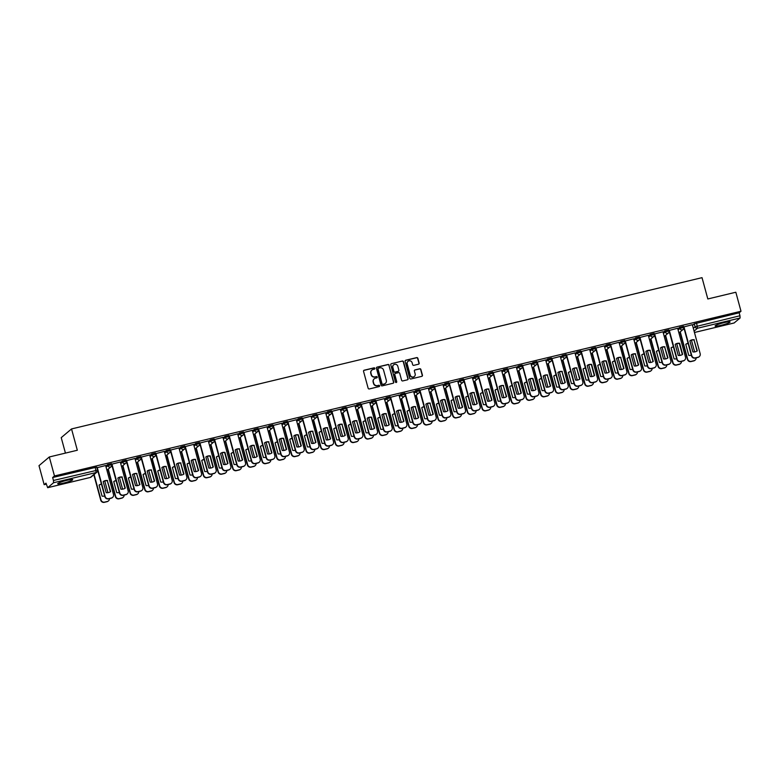 <?xml version="1.0" encoding="UTF-8"?>
<svg xmlns="http://www.w3.org/2000/svg" width="780" height="780" viewBox="0 0 780 780"><rect width="100%" height="100%" fill="white"/><g stroke="black" fill="none" stroke-linecap="round" stroke-linejoin="round"><path stroke-width="1.17" d="M374.848 368.345A0.682 0.663 49.8 0 0 374.02 367.848L364.221 370.198A0.975 0.946 49.8 0 0 363.548 371.358L368.14 388.235A0.975 0.946 49.8 0 0 369.31 388.947L379.119 386.597A0.682 0.663 49.8 0 0 379.587 385.788A0.682 0.663 49.8 0 0 378.758 385.291L377.491 385.593A3.13 3.013 49.8 0 1 373.727 383.302L373.347 381.888A3.13 3.013 49.8 0 1 375.482 378.183L376.75 377.881A0.682 0.663 49.8 0 0 377.218 377.072A0.682 0.663 49.8 0 0 376.389 376.565L375.122 376.867A3.13 3.013 49.8 0 1 371.358 374.575L370.978 373.171A3.13 3.013 49.8 0 1 373.113 369.466L374.38 369.154A0.682 0.663 49.8 0 0 374.848 368.345M374.536 369.096A0.682 0.663 49.8 0 0 373.815 368.014L364.016 370.373A0.975 0.946 49.8 0 0 363.743 370.481M379.275 386.539A0.682 0.663 49.8 0 0 378.553 385.456L377.491 385.593M376.906 377.822A0.682 0.663 49.8 0 0 376.184 376.74L375.122 376.867M66.827 480.344A7.78 0.916 164.8 0 0 57.71 483.746A7.78 0.916 164.8 0 0 63.609 483.064A7.78 0.916 164.8 0 0 72.715 479.661A7.78 0.916 164.8 0 0 66.827 480.344M724.201 322.608A7.78 0.916 164.8 0 0 715.094 326.011A7.78 0.916 164.8 0 0 720.993 325.328A7.78 0.916 164.8 0 0 730.1 321.925A7.78 0.916 164.8 0 0 724.201 322.608M418.48 364.221A0.975 0.946 49.8 0 0 419.143 363.061L417.865 358.322A0.975 0.946 49.8 0 0 416.686 357.61L405.795 360.223A0.975 0.946 49.8 0 0 405.122 361.384L409.715 378.261A0.975 0.946 49.8 0 0 410.885 378.973L421.775 376.36A0.975 0.946 49.8 0 0 422.448 375.2L420.888 369.486A0.975 0.946 49.8 0 0 419.718 368.764L415.058 369.886A0.975 0.946 49.8 0 0 414.385 371.046L415.155 373.883A2.613 2.515 49.8 0 1 414.375 376.477A2.613 2.515 49.8 0 1 410.221 375.063L407.199 363.958A2.613 2.515 49.8 0 1 407.979 361.364A2.613 2.515 49.8 0 1 412.142 362.768L412.639 364.621A0.975 0.946 49.8 0 0 413.819 365.342L418.48 364.221M47.726 487.666L90.314 477.448L96.154 472.524L53.557 482.742L47.668 487.695L45.991 483.142L44.167 484.682L39 465.67L49.306 456.973L77.327 450.245L71.536 428.941L702.029 277.66L707.821 298.964L735.832 292.237L741 311.249L54.473 475.976L52.65 477.516L53.45 480.48L97.51 470.155A1.989 1.921 49.8 0 1 96.915 472.134A1.989 1.989 0 0 0 97.558 470.087L96.71 467.2M49.306 456.973L54.473 475.976M389.161 365.215A0.975 0.946 49.8 0 0 387.982 364.494L377.091 367.107A0.975 0.946 49.8 0 0 376.428 368.267L381.01 385.144A0.975 0.946 49.8 0 0 382.19 385.866L393.081 383.253A0.975 0.946 49.8 0 0 393.744 382.093L388.957 365.381A0.975 0.946 49.8 0 0 387.777 364.669L376.886 367.282A0.975 0.946 49.8 0 0 376.623 367.39M391.443 363.665L402.334 361.052A0.975 0.946 49.8 0 1 403.514 361.764L408.096 378.651A0.975 0.946 49.8 0 1 407.433 379.811L402.773 380.923A0.975 0.946 49.8 0 1 401.593 380.211L399.731 373.366A0.975 0.946 49.8 0 0 398.551 372.645L395.46 373.386A0.975 0.946 49.8 0 0 394.797 374.546L396.727 381.673A0.682 0.663 49.8 0 1 396.523 382.356A0.682 0.663 49.8 0 1 395.44 381.985L390.77 364.825A0.975 0.946 49.8 0 1 391.443 363.665L402.334 361.052M692.474 325.348L694.288 323.807L695.097 326.771L739.976 315.754L740.083 318.006L734.136 322.959M44.167 484.682L46.273 484.175M65.432 453.102L61.23 437.639L71.536 428.941M741 311.249L739.177 312.79L739.976 315.754M53.557 482.742L53.45 480.48M105.632 465.514L96.993 467.737M120.295 461.994L111.589 464.236L119.515 493.155A2.993 2.876 -130.2 0 0 123.123 495.339L125.843 494.686A2.993 2.876 -130.2 0 0 127.13 493.994M134.959 458.474L126.253 460.717L134.189 489.635A2.993 2.876 -130.2 0 0 137.787 491.829L140.507 491.166A2.993 2.876 -130.2 0 0 141.794 490.474M141.258 456.934L149.117 485.891A2.993 2.876 49.8 0 0 152.724 488.075L155.444 487.422A2.993 2.876 49.8 0 0 157.492 483.883L149.692 454.906L140.995 457.177M155.922 453.414L163.79 482.372A2.993 2.876 49.8 0 0 167.388 484.555L170.118 483.902A2.993 2.876 49.8 0 0 172.156 480.363L164.356 451.386L155.659 453.658M178.961 447.915L170.323 450.138M193.635 444.405L184.928 446.638L192.855 475.556A2.993 2.876 -130.2 0 0 196.453 477.75L199.183 477.097A2.993 2.876 -130.2 0 0 200.46 476.395M208.299 440.885L199.66 443.108M222.963 437.365L214.325 439.589M237.637 433.846L228.989 436.069M252.301 430.326L243.662 432.549M266.965 426.806L258.326 429.029M281.629 423.286L272.922 425.519L280.858 454.438A2.993 2.876 -130.2 0 0 284.456 456.631L287.186 455.978A2.993 2.876 -130.2 0 0 288.464 455.276M296.302 419.767L287.664 421.99M302.591 418.216L310.459 447.174A2.993 2.876 49.8 0 0 314.057 449.368L316.787 448.715A2.993 2.876 49.8 0 0 318.825 445.165L311.025 416.198L302.328 418.47M325.63 412.727L316.992 414.95M340.304 409.207L331.666 411.43M354.968 405.688L346.261 407.93L354.188 436.849A2.993 2.876 -130.2 0 0 357.786 439.033L360.516 438.38A2.993 2.876 -130.2 0 0 361.793 437.687M369.632 402.168L360.925 404.41L368.862 433.329A2.993 2.876 -130.2 0 0 372.46 435.513L375.18 434.86A2.993 2.876 -130.2 0 0 376.467 434.168M375.921 400.627L383.789 429.585A2.993 2.876 49.8 0 0 387.387 431.769L390.117 431.116A2.993 2.876 49.8 0 0 392.165 427.577L384.365 398.599L375.668 400.871M390.595 397.108L398.463 426.065A2.993 2.876 49.8 0 0 402.061 428.249L404.781 427.596A2.993 2.876 49.8 0 0 406.828 424.057L399.029 395.08L390.331 397.351M413.634 391.609L404.995 393.832M428.298 388.089L419.591 390.331L427.528 419.25A2.993 2.876 -130.2 0 0 431.125 421.444L433.856 420.781A2.993 2.876 -130.2 0 0 435.133 420.089M442.972 384.569L434.265 386.812L442.192 415.73A2.993 2.876 -130.2 0 0 445.79 417.924L448.519 417.261A2.993 2.876 -130.2 0 0 449.797 416.569M449.26 383.029L457.129 411.986A2.993 2.876 49.8 0 0 460.726 414.17L463.456 413.517A2.993 2.876 49.8 0 0 465.494 409.978L457.694 381.001L448.997 383.273M463.924 379.509L471.793 408.466A2.993 2.876 49.8 0 0 475.39 410.651L478.12 409.997A2.993 2.876 49.8 0 0 480.158 406.458L472.368 377.481L463.661 379.753M486.973 374.02L478.335 376.233M501.637 370.5L492.999 372.723M516.301 366.98L507.663 369.203M530.975 363.46L522.337 365.683M545.639 359.941L537.001 362.164M560.303 356.421L551.665 358.644M574.967 352.901L566.329 355.124M589.641 349.381L580.934 351.614L588.861 380.543A2.993 2.876 -130.2 0 0 592.459 382.726L595.189 382.073A2.993 2.876 -130.2 0 0 596.466 381.371M604.305 345.862L595.598 348.094M610.594 344.311L618.462 373.269A2.993 2.876 49.8 0 0 622.06 375.463L624.79 374.81A2.993 2.876 49.8 0 0 626.827 371.26L619.037 342.293L610.331 344.565M633.643 338.822L625.004 341.045M648.307 335.302L639.668 337.526M662.971 331.783L654.264 334.025L662.2 362.944A2.993 2.876 -130.2 0 0 665.798 365.128L668.518 364.474A2.993 2.876 -130.2 0 0 669.806 363.782M677.644 328.263L668.938 330.505L676.865 359.424A2.993 2.876 -130.2 0 0 680.462 361.608L683.192 360.955A2.993 2.876 -130.2 0 0 684.469 360.262M683.933 326.723L691.801 355.68A2.993 2.876 49.8 0 0 695.399 357.864L698.12 357.211A2.993 2.876 49.8 0 0 700.167 353.671L692.367 324.694L683.67 326.966M677.8 328.868L679.624 327.327L679.907 328.38L683.67 327.473A1.989 1.921 -130.2 0 1 682.315 329.843A1.989 1.921 -130.2 0 1 679.907 328.38L678.093 329.911M663.136 332.387L664.96 330.847L665.242 331.9L669.006 330.993A1.989 1.921 -130.2 0 1 667.641 333.362A1.989 1.921 -130.2 0 1 665.242 331.9L663.419 333.43M648.472 335.907L650.296 334.366L650.578 335.419L654.342 334.513A1.989 1.921 -130.2 0 1 652.977 336.872A1.989 1.921 -130.2 0 1 650.578 335.419L648.755 336.95M633.799 339.427L635.622 337.886L635.914 338.939L639.668 338.032A1.989 1.921 -130.2 0 1 638.313 340.392A1.989 1.921 -130.2 0 1 635.914 338.939L634.091 340.47M619.135 342.947L620.958 341.406L621.241 342.459L625.004 341.552A1.989 1.921 -130.2 0 1 623.639 343.912A1.989 1.921 -130.2 0 1 621.241 342.459L619.417 343.99M604.471 346.456L606.294 344.926L606.577 345.979L610.34 345.072A1.989 1.921 -130.2 0 1 608.975 347.431A1.989 1.921 -130.2 0 1 606.577 345.979L604.754 347.51M589.807 349.976L591.62 348.445L591.913 349.498L595.667 348.592A1.989 1.921 -130.2 0 1 594.311 350.951A1.989 1.921 -130.2 0 1 591.913 349.498L590.09 351.029M575.133 353.496L576.956 351.965L577.239 353.018L581.002 352.111A1.989 1.921 -130.2 0 1 579.637 354.471A1.989 1.921 -130.2 0 1 577.239 353.018L575.416 354.549M560.469 357.016L562.292 355.485L562.575 356.528L566.338 355.631A1.989 1.921 -130.2 0 1 564.974 357.991A1.989 1.921 -130.2 0 1 562.575 356.528L560.752 358.069M545.805 360.535L547.618 359.005L547.911 360.048L551.665 359.151A1.989 1.921 -130.2 0 1 550.309 361.51A1.989 1.921 -130.2 0 1 547.911 360.048L546.088 361.589M531.131 364.055L532.954 362.524L533.237 363.568L537.001 362.671A1.989 1.921 -130.2 0 1 535.645 365.03A1.989 1.921 -130.2 0 1 533.237 363.568L531.424 365.108M516.467 367.575L518.291 366.044L518.573 367.087L522.337 366.19A1.989 1.921 -130.2 0 1 520.972 368.55A1.989 1.921 -130.2 0 1 518.573 367.087L516.75 368.628M501.803 371.095L503.626 369.554L503.909 370.607L507.673 369.71A1.989 1.921 -130.2 0 1 506.308 372.07A1.989 1.921 -130.2 0 1 503.909 370.607L502.086 372.148M487.13 374.615L488.953 373.074L489.235 374.127L492.999 373.23A1.989 1.921 -130.2 0 1 491.644 375.59A1.989 1.921 -130.2 0 1 489.235 374.127L487.422 375.668M472.465 378.134L474.289 376.594L474.572 377.647L478.335 376.75A1.989 1.921 -130.2 0 1 476.97 379.109A1.989 1.921 -130.2 0 1 474.572 377.647L472.748 379.187M457.802 381.654L459.625 380.113L459.907 381.166L463.671 380.269A1.989 1.921 -130.2 0 1 462.306 382.629A1.989 1.921 -130.2 0 1 459.907 381.166L458.084 382.707M443.128 385.174L444.951 383.633L445.244 384.686L448.997 383.789A1.989 1.921 -130.2 0 1 447.642 386.149A1.989 1.921 -130.2 0 1 445.244 384.686L443.42 386.227M428.464 388.694L430.287 387.153L430.57 388.206L434.333 387.299A1.989 1.921 -130.2 0 1 432.968 389.668A1.989 1.921 -130.2 0 1 430.57 388.206L428.747 389.747M413.8 392.213L415.623 390.673L415.906 391.726L419.669 390.819A1.989 1.921 -130.2 0 1 418.304 393.188A1.989 1.921 -130.2 0 1 415.906 391.726L414.082 393.266M399.136 395.733L400.949 394.192L401.242 395.245L404.995 394.339A1.989 1.921 -130.2 0 1 403.64 396.708A1.989 1.921 -130.2 0 1 401.242 395.245L399.418 396.786M384.462 399.253L386.285 397.712L386.568 398.765L390.331 397.858A1.989 1.921 -130.2 0 1 388.966 400.228A1.989 1.921 -130.2 0 1 386.568 398.765L384.755 400.306M369.798 402.773L371.621 401.232L371.904 402.285L375.668 401.378A1.989 1.921 -130.2 0 1 374.302 403.748A1.989 1.921 -130.2 0 1 371.904 402.285L370.081 403.816M355.134 406.292L356.947 404.752L357.24 405.805L360.994 404.898A1.989 1.921 -130.2 0 1 359.639 407.257A1.989 1.921 -130.2 0 1 357.24 405.805L355.417 407.335M340.46 409.812L342.284 408.272L342.566 409.325L346.33 408.418A1.989 1.921 -130.2 0 1 344.974 410.777A1.989 1.921 -130.2 0 1 342.566 409.325L340.753 410.855M325.796 413.332L327.619 411.791L327.902 412.844L331.666 411.938A1.989 1.921 -130.2 0 1 330.301 414.297A1.989 1.921 -130.2 0 1 327.902 412.844L326.079 414.375M311.132 416.842L312.956 415.311L313.238 416.364L317.002 415.457A1.989 1.921 -130.2 0 1 315.637 417.817A1.989 1.921 -130.2 0 1 313.238 416.364L311.415 417.895M296.459 420.361L298.282 418.831L298.574 419.884L302.328 418.977A1.989 1.921 -130.2 0 1 300.973 421.337A1.989 1.921 -130.2 0 1 298.574 419.884L296.751 421.415M281.794 423.881L283.618 422.351L283.901 423.404L287.664 422.497A1.989 1.921 -130.2 0 1 286.299 424.856A1.989 1.921 -130.2 0 1 283.901 423.404L282.077 424.934M267.13 427.401L268.954 425.87L269.236 426.923L273 426.017A1.989 1.921 -130.2 0 1 271.635 428.376A1.989 1.921 -130.2 0 1 269.236 426.923L267.413 428.454M252.466 430.921L254.28 429.39L254.573 430.433L258.326 429.536A1.989 1.921 -130.2 0 1 256.971 431.896A1.989 1.921 -130.2 0 1 254.573 430.433L252.749 431.974M237.793 434.44L239.616 432.91L239.899 433.953L243.662 433.056A1.989 1.921 -130.2 0 1 242.297 435.415A1.989 1.921 -130.2 0 1 239.899 433.953L238.085 435.494M223.129 437.96L224.952 436.43L225.235 437.473L228.998 436.576A1.989 1.921 -130.2 0 1 227.633 438.935A1.989 1.921 -130.2 0 1 225.235 437.473L223.411 439.013M208.465 441.48L210.278 439.949L210.571 440.993L214.325 440.095A1.989 1.921 -130.2 0 1 212.969 442.455A1.989 1.921 -130.2 0 1 210.571 440.993L208.748 442.533M193.791 445L195.614 443.459L195.897 444.512L199.66 443.615A1.989 1.921 -130.2 0 1 198.305 445.975A1.989 1.921 -130.2 0 1 195.897 444.512L194.083 446.053M179.127 448.519L180.95 446.979L181.233 448.032L184.996 447.135A1.989 1.921 -130.2 0 1 183.631 449.494A1.989 1.921 -130.2 0 1 181.233 448.032L179.41 449.572M164.463 452.039L166.286 450.499L166.569 451.552L170.332 450.655A1.989 1.921 -130.2 0 1 168.968 453.014A1.989 1.921 -130.2 0 1 166.569 451.552L164.746 453.092M149.789 455.559L151.612 454.019L151.905 455.072L155.659 454.174A1.989 1.921 -130.2 0 1 154.303 456.534A1.989 1.921 -130.2 0 1 151.905 455.072L150.082 456.612M135.125 459.079L136.948 457.538L137.231 458.591L140.995 457.694A1.989 1.921 -130.2 0 1 139.63 460.054A1.989 1.921 -130.2 0 1 137.231 458.591L135.408 460.132M120.461 462.598L122.284 461.058L122.567 462.111L126.331 461.204A1.989 1.921 -130.2 0 1 124.966 463.573A1.989 1.921 -130.2 0 1 122.567 462.111L120.744 463.651M105.797 466.118L107.611 464.578L107.903 465.631L111.657 464.724A1.989 1.921 -130.2 0 1 110.302 467.093A1.989 1.921 -130.2 0 1 107.903 465.631L106.08 467.171M683.387 326.43L679.624 327.327M668.723 329.94L664.96 330.847M654.05 333.46L650.296 334.366M639.385 336.979L635.622 337.886M624.721 340.499L620.958 341.406M610.048 344.019L606.294 344.926M595.384 347.539L591.62 348.445M580.72 351.058L576.956 351.965M566.046 354.578L562.292 355.485M551.382 358.098L547.618 359.005M536.718 361.618L532.954 362.524M522.054 365.137L518.291 366.044M507.38 368.657L503.626 369.554M492.716 372.177L488.953 373.074M478.052 375.697L474.289 376.594M463.378 379.216L459.625 380.113M448.715 382.736L444.951 383.633M434.05 386.256L430.287 387.153M419.377 389.776L415.623 390.673M404.713 393.296L400.949 394.192M390.049 396.815L386.285 397.712M375.385 400.335L371.621 401.232M360.711 403.845L356.947 404.752M346.047 407.365L342.284 408.272M331.383 410.885L327.619 411.791M316.709 414.404L312.956 415.311M302.045 417.924L298.282 418.831M287.381 421.444L283.618 422.351M272.707 424.964L268.954 425.87M258.043 428.483L254.28 429.39M243.38 432.003L239.616 432.91M228.706 435.523L224.952 436.43M214.042 439.043L210.278 439.949M199.378 442.562L195.614 443.459M184.714 446.082L180.95 446.979M170.04 449.602L166.286 450.499M155.376 453.122L151.612 454.019M140.712 456.641L136.948 457.538M126.038 460.161L122.284 461.058M111.374 463.681L107.611 464.578M739.177 312.79L694.288 323.807M52.65 477.516L96.749 467.123M112.242 466.381L111.13 466.654M126.916 462.862L125.795 463.135M141.58 459.342L140.458 459.615M156.244 455.822L155.123 456.095M170.918 452.302L169.796 452.575M185.582 448.783L184.46 449.056M200.245 445.263L199.124 445.536M214.909 441.743L213.798 442.016M229.583 438.223L228.462 438.497M244.247 434.704L243.126 434.977M258.911 431.184L257.8 431.457M273.585 427.674L272.464 427.937M288.249 424.154L287.128 424.418M302.913 420.635L301.792 420.898M317.587 417.115L316.465 417.378M332.251 413.595L331.13 413.858M346.915 410.075L345.793 410.339M361.579 406.555L360.467 406.819M376.252 403.036L375.131 403.299M390.916 399.516L389.795 399.779M405.581 395.996L404.469 396.269M420.254 392.476L419.133 392.75M434.918 388.957L433.797 389.23M449.582 385.437L448.471 385.71M464.256 381.917L463.135 382.19M478.92 378.398L477.799 378.671M493.584 374.878L492.463 375.151M508.248 371.358L507.136 371.631M522.922 367.838L521.8 368.111M537.586 364.319L536.465 364.591M552.25 360.799L551.138 361.072M566.923 357.289L565.802 357.552M581.587 353.769L580.466 354.032M596.251 350.249L595.14 350.512M610.925 346.729L609.804 346.993M625.589 343.21L624.468 343.473M640.253 339.69L639.132 339.953M654.927 336.17L653.806 336.433M669.591 332.651L668.47 332.914M684.255 329.131L683.134 329.394M371.806 370.159A3.13 3.013 49.8 0 0 370.763 373.347L370.978 373.171M374.917 377.042A3.13 3.013 49.8 0 1 371.153 374.751L370.763 373.347M374.176 378.875A3.13 3.013 49.8 0 0 373.132 382.063L373.347 381.888M377.286 385.769A3.13 3.013 49.8 0 1 373.523 383.477L373.132 382.063M393.344 383.136A0.975 0.946 49.8 0 0 393.539 382.268L388.957 365.381M378.466 368.18A0.682 0.663 49.8 0 0 377.998 368.989L382.024 383.809A0.682 0.663 49.8 0 0 382.844 384.306L384.189 383.984A3.13 3.013 49.8 0 0 386.324 380.279L383.575 370.149A3.13 3.013 49.8 0 0 379.802 367.858L378.466 368.18M378.105 368.404A0.682 0.663 49.8 0 0 377.793 369.164L377.998 368.989M385.281 383.458A3.13 3.013 49.8 0 1 383.974 384.16L382.639 384.481A0.682 0.663 49.8 0 1 381.82 383.974L377.793 369.164M407.696 379.694A0.975 0.946 49.8 0 0 407.891 378.817L403.309 361.94A0.975 0.946 49.8 0 0 402.129 361.228M394.992 373.669A0.975 0.946 49.8 0 0 394.582 374.722L396.727 381.673M396.415 382.424A0.682 0.663 49.8 0 0 396.523 381.849M397.8 366.259A2.613 2.515 49.8 0 0 393.647 364.855A2.613 2.515 49.8 0 0 392.866 367.448L393.929 371.358A0.975 0.946 49.8 0 0 395.109 372.079L398.2 371.339A0.975 0.946 49.8 0 0 398.863 370.178L397.8 366.259M393.539 364.942A2.613 2.515 49.8 0 0 392.652 367.614L392.866 367.448M398.463 371.221A0.975 0.946 49.8 0 1 397.985 371.504L394.894 372.245A0.975 0.946 49.8 0 1 393.724 371.534L392.652 367.614M407.881 361.452A2.613 2.515 49.8 0 0 406.994 364.123L407.199 363.958M414.268 376.555A2.613 2.515 49.8 0 1 410.017 375.238L406.994 364.123M422.048 376.252A0.975 0.946 49.8 0 0 422.243 375.375L420.683 369.661A0.975 0.946 49.8 0 0 419.513 368.94L414.853 370.061A0.975 0.946 49.8 0 0 414.58 370.168M418.743 364.114A0.975 0.946 49.8 0 0 418.938 363.236L417.651 358.498A0.975 0.946 49.8 0 0 416.481 357.786L405.59 360.399A0.975 0.946 49.8 0 0 405.317 360.506M101.429 484.058A6.23 5.996 49.8 0 0 99.07 485.082L102.073 496.148A6.23 5.996 49.8 0 0 104.666 495.982M94.097 474.513L101 499.931A2.993 2.876 49.8 0 0 104.598 502.115L107.318 501.462A2.993 2.876 49.8 0 0 109.473 498.615M107.942 492.687L104.754 480.928M101.468 484.234A6.23 5.996 49.8 0 0 99.079 485.121M108.332 500.994A2.993 2.876 -130.2 0 1 107.055 501.686L104.325 502.339A2.993 2.876 -130.2 0 1 100.727 500.156L101 499.931M93.824 474.747L100.727 500.156M103.204 481.64A6.23 5.996 -130.2 0 1 107.338 480.773L110.341 491.8M112.457 497.513A2.993 2.876 -130.2 0 1 111.179 498.206L108.449 498.859A2.993 2.876 -130.2 0 1 104.852 496.675L96.983 467.707M107.611 480.548A6.23 5.996 -130.2 0 0 103.194 481.601L106.197 492.668A6.23 5.996 -130.2 0 0 110.614 491.605L107.338 480.773M97.256 467.493L105.124 496.45A2.993 2.876 49.8 0 0 108.722 498.635L111.442 497.981A2.993 2.876 49.8 0 0 113.49 494.442L105.622 465.485M116.093 480.538A6.23 5.996 49.8 0 0 113.734 481.562L116.737 492.628A6.23 5.996 49.8 0 0 119.33 492.473M108.244 469.082L115.664 496.411A2.993 2.876 49.8 0 0 119.262 498.595L121.992 497.942A2.993 2.876 49.8 0 0 124.137 495.095M122.606 489.167L119.418 477.409M116.142 480.714A6.23 5.996 49.8 0 0 113.743 481.601M123.006 497.474A2.993 2.876 -130.2 0 1 121.719 498.166L118.999 498.82A2.993 2.876 -130.2 0 1 115.391 496.636L115.664 496.411M107.971 469.316L115.391 496.636M130.757 477.019A6.23 5.996 49.8 0 0 128.398 478.043L131.41 489.109A6.23 5.996 49.8 0 0 134.004 488.953M122.909 465.572L130.328 492.892A2.993 2.876 49.8 0 0 133.926 495.076L136.656 494.423A2.993 2.876 49.8 0 0 138.801 491.585M137.28 485.648L134.082 473.889M130.806 477.194A6.23 5.996 49.8 0 0 128.407 478.081M137.67 493.954A2.993 2.876 -130.2 0 1 136.393 494.647L133.663 495.3A2.993 2.876 -130.2 0 1 130.065 493.116L130.328 492.892M122.635 465.796L130.065 493.116M117.868 478.12A6.23 5.996 -130.2 0 1 122.011 477.253L125.005 488.28M122.275 477.029A6.23 5.996 -130.2 0 0 117.858 478.081L120.861 489.148A6.23 5.996 -130.2 0 0 125.287 488.095L122.011 477.253M111.92 463.973L119.788 492.931A2.993 2.876 49.8 0 0 123.386 495.115L126.116 494.462A2.993 2.876 49.8 0 0 128.154 490.922L120.286 461.965M132.532 474.601A6.23 5.996 -130.2 0 1 136.675 473.733L139.669 484.76M136.939 473.509A6.23 5.996 -130.2 0 0 132.522 474.562L135.535 485.628A6.23 5.996 -130.2 0 0 139.951 484.575L136.675 473.733M126.584 460.453L134.453 489.411A2.993 2.876 49.8 0 0 138.05 491.595L140.78 490.942A2.993 2.876 49.8 0 0 142.818 487.402L134.95 458.445M145.421 473.499A6.23 5.996 49.8 0 0 143.072 474.523L146.075 485.589A6.23 5.996 49.8 0 0 148.668 485.433M137.572 462.052L145.002 489.372A2.993 2.876 49.8 0 0 148.6 491.556L151.32 490.903A2.993 2.876 49.8 0 0 153.465 488.065M151.944 482.128L148.746 470.369M145.47 473.674A6.23 5.996 49.8 0 0 143.081 474.562M152.334 490.435A2.993 2.876 -130.2 0 1 151.057 491.127L148.327 491.78A2.993 2.876 -130.2 0 1 144.729 489.596L145.002 489.372M137.309 462.277L144.729 489.596M160.095 469.979A6.23 5.996 49.8 0 0 157.736 471.003L160.739 482.069A6.23 5.996 49.8 0 0 163.332 481.913M152.246 458.533L159.666 485.852A2.993 2.876 49.8 0 0 163.264 488.036L165.994 487.383A2.993 2.876 49.8 0 0 168.139 484.546M166.608 478.608L163.42 466.859M160.144 470.155A6.23 5.996 49.8 0 0 157.745 471.042M166.998 486.915A2.993 2.876 -130.2 0 1 165.721 487.607L163.001 488.26A2.993 2.876 -130.2 0 1 159.393 486.077L159.666 485.852M151.973 458.757L159.393 486.077M174.759 466.459A6.23 5.996 49.8 0 0 172.399 467.483L175.412 478.549A6.23 5.996 49.8 0 0 177.996 478.394M166.91 455.013L174.33 482.332A2.993 2.876 49.8 0 0 177.928 484.517L180.658 483.863A2.993 2.876 49.8 0 0 182.803 481.026M181.282 475.088L178.084 463.34M174.808 466.635A6.23 5.996 49.8 0 0 172.409 467.522M181.672 483.395A2.993 2.876 -130.2 0 1 180.385 484.087L177.665 484.75A2.993 2.876 -130.2 0 1 174.067 482.557L174.33 482.332M166.637 455.237L174.067 482.557M147.206 471.081A6.23 5.996 -130.2 0 1 151.339 470.213L154.343 481.24M156.458 486.954A2.993 2.876 -130.2 0 1 155.181 487.646L152.451 488.309A2.993 2.876 -130.2 0 1 148.853 486.115L140.985 457.148M151.612 469.989A6.23 5.996 -130.2 0 0 147.196 471.042L150.199 482.108A6.23 5.996 -130.2 0 0 154.615 481.055L151.339 470.213M161.87 467.561A6.23 5.996 -130.2 0 1 166.013 466.694L169.006 477.721M171.122 483.434A2.993 2.876 -130.2 0 1 169.845 484.136L167.115 484.79A2.993 2.876 -130.2 0 1 163.517 482.596L155.649 453.628M166.276 466.469A6.23 5.996 -130.2 0 0 161.86 467.532L164.863 478.589A6.23 5.996 -130.2 0 0 169.28 477.535L166.013 466.694M176.534 464.041A6.23 5.996 -130.2 0 1 180.677 463.174L183.671 474.201M185.796 479.915A2.993 2.876 -130.2 0 1 184.509 480.616L181.789 481.27A2.993 2.876 -130.2 0 1 178.191 479.076L170.313 450.109M180.941 462.95A6.23 5.996 -130.2 0 0 176.524 464.012L179.536 475.069A6.23 5.996 -130.2 0 0 183.953 474.016L180.677 463.174M170.586 449.894L178.454 478.852A2.993 2.876 49.8 0 0 182.052 481.036L184.782 480.382A2.993 2.876 49.8 0 0 186.82 476.843L178.951 447.886M189.423 462.94A6.23 5.996 49.8 0 0 187.073 463.964L190.076 475.03A6.23 5.996 49.8 0 0 192.67 474.874M181.574 451.493L188.994 478.813A2.993 2.876 49.8 0 0 192.601 480.997L195.322 480.344A2.993 2.876 49.8 0 0 197.467 477.506M195.946 471.569L192.748 459.82M189.472 463.115A6.23 5.996 49.8 0 0 187.083 464.002M196.336 479.875A2.993 2.876 -130.2 0 1 195.059 480.568L192.328 481.231A2.993 2.876 -130.2 0 1 188.731 479.037L188.994 478.813M181.311 451.717L188.731 479.037M191.197 460.522A6.23 5.996 -130.2 0 1 195.341 459.654L198.344 470.681M195.614 459.43A6.23 5.996 -130.2 0 0 191.188 460.493L194.201 471.559A6.23 5.996 -130.2 0 0 198.617 470.496L195.341 459.654M185.25 446.374L193.118 475.332A2.993 2.876 49.8 0 0 196.726 477.526L199.446 476.863A2.993 2.876 49.8 0 0 201.493 473.323L193.625 444.366M204.097 459.42A6.23 5.996 49.8 0 0 201.737 460.453L204.74 471.51A6.23 5.996 49.8 0 0 207.334 471.354M196.238 447.973L203.668 475.293A2.993 2.876 49.8 0 0 207.266 477.477L209.995 476.824A2.993 2.876 49.8 0 0 212.141 473.986M210.61 468.049L207.422 456.3M204.145 459.595A6.23 5.996 49.8 0 0 201.747 460.483M211 476.356A2.993 2.876 -130.2 0 1 209.722 477.058L206.993 477.711A2.993 2.876 -130.2 0 1 203.395 475.517L203.668 475.293M195.975 448.198L203.395 475.517M205.861 456.973A6.23 5.996 -130.2 0 1 210.278 455.91L213.281 466.976A6.23 5.996 -130.2 0 1 208.864 468.039L205.861 456.973A6.23 5.996 -130.2 0 1 210.005 456.134L213.008 467.161M215.124 472.875A2.993 2.876 -130.2 0 1 213.847 473.577L211.117 474.23A2.993 2.876 -130.2 0 1 207.519 472.036L199.651 443.069M199.924 442.855L207.792 471.812A2.993 2.876 49.8 0 0 211.39 474.006L214.11 473.343A2.993 2.876 49.8 0 0 216.157 469.804L208.289 440.846M218.761 455.9A6.23 5.996 49.8 0 0 216.401 456.934L219.404 467.99A6.23 5.996 49.8 0 0 221.998 467.834M210.912 444.454L218.332 471.773A2.993 2.876 49.8 0 0 221.929 473.957L224.659 473.304A2.993 2.876 49.8 0 0 226.804 470.467M225.274 464.529L222.085 452.78M218.809 456.076A6.23 5.996 49.8 0 0 216.411 456.963M225.673 472.836A2.993 2.876 -130.2 0 1 224.386 473.538L221.666 474.191A2.993 2.876 -130.2 0 1 218.069 471.998L218.332 471.773M210.639 444.678L218.069 471.998M220.525 453.453A6.23 5.996 -130.2 0 1 224.942 452.39L227.955 463.456A6.23 5.996 -130.2 0 1 223.528 464.519L220.525 453.453A6.23 5.996 -130.2 0 1 224.679 452.615L227.672 463.651M229.798 469.355A2.993 2.876 -130.2 0 1 228.511 470.057L225.791 470.71A2.993 2.876 -130.2 0 1 222.193 468.517L214.315 439.549M214.588 439.335L222.456 468.293A2.993 2.876 49.8 0 0 226.054 470.486L228.784 469.833A2.993 2.876 49.8 0 0 230.822 466.284L222.953 437.327M233.425 452.38A6.23 5.996 49.8 0 0 231.065 453.414L234.078 464.48A6.23 5.996 49.8 0 0 236.672 464.315M225.576 440.934L232.996 468.253A2.993 2.876 49.8 0 0 236.603 470.447L239.323 469.784A2.993 2.876 49.8 0 0 241.468 466.947M239.947 461.009L236.749 449.26M233.474 452.556A6.23 5.996 49.8 0 0 231.075 453.443M240.338 469.316A2.993 2.876 -130.2 0 1 239.06 470.018L236.33 470.671A2.993 2.876 -130.2 0 1 232.732 468.478L232.996 468.253M225.313 441.158L232.732 468.478M235.199 449.962A6.23 5.996 -130.2 0 1 239.343 449.095L242.336 460.132M244.462 465.835A2.993 2.876 -130.2 0 1 243.184 466.537L240.454 467.191A2.993 2.876 -130.2 0 1 236.857 464.997L228.989 436.03M239.616 448.87A6.23 5.996 -130.2 0 0 235.189 449.933L238.202 460.999A6.23 5.996 -130.2 0 0 242.619 459.937L239.343 449.095M229.252 435.815L237.12 464.773A2.993 2.876 49.8 0 0 240.718 466.966L243.448 466.313A2.993 2.876 49.8 0 0 245.495 462.764L237.627 433.807M248.099 448.861A6.23 5.996 49.8 0 0 245.739 449.894L248.742 460.96A6.23 5.996 49.8 0 0 251.335 460.795M240.24 437.414L247.669 464.734A2.993 2.876 49.8 0 0 251.267 466.927L253.987 466.264A2.993 2.876 49.8 0 0 256.142 463.427M254.611 457.49L251.423 445.741M248.137 449.036A6.23 5.996 49.8 0 0 245.749 449.923M255.002 465.796A2.993 2.876 -130.2 0 1 253.724 466.498L250.994 467.152A2.993 2.876 -130.2 0 1 247.397 464.958L247.669 464.734M239.977 437.639L247.397 464.958M249.873 446.443A6.23 5.996 -130.2 0 1 254.007 445.575L257.01 456.612M259.126 462.316A2.993 2.876 -130.2 0 1 257.849 463.018L255.119 463.671A2.993 2.876 -130.2 0 1 251.521 461.477L243.653 432.51M254.28 445.351A6.23 5.996 -130.2 0 0 249.863 446.413L252.866 457.48A6.23 5.996 -130.2 0 0 257.283 456.417L254.007 445.575M243.925 432.296L251.794 461.253A2.993 2.876 49.8 0 0 255.391 463.447L258.112 462.793A2.993 2.876 49.8 0 0 260.159 459.244L252.291 430.287M262.762 445.341A6.23 5.996 49.8 0 0 260.403 446.374L263.406 457.441A6.23 5.996 49.8 0 0 266 457.275M254.914 433.894L262.334 461.214A2.993 2.876 49.8 0 0 265.931 463.408L268.661 462.755A2.993 2.876 49.8 0 0 270.806 459.907M269.276 453.979L266.087 442.221M262.811 445.517A6.23 5.996 49.8 0 0 260.413 446.404M269.675 462.277A2.993 2.876 -130.2 0 1 268.388 462.979L265.668 463.632A2.993 2.876 -130.2 0 1 262.06 461.438L262.334 461.214M254.641 434.119L262.06 461.438M264.537 442.923A6.23 5.996 -130.2 0 1 268.681 442.055L271.674 453.092M273.799 458.796A2.993 2.876 -130.2 0 1 272.512 459.498L269.792 460.151A2.993 2.876 -130.2 0 1 266.185 457.957L258.317 428.99M268.944 441.831A6.23 5.996 -130.2 0 0 264.527 442.894L267.53 453.96A6.23 5.996 -130.2 0 0 271.957 452.897L268.681 442.055M258.59 428.776L266.458 457.733A2.993 2.876 49.8 0 0 270.055 459.927L272.785 459.274A2.993 2.876 49.8 0 0 274.823 455.725L266.955 426.767M277.427 441.831A6.23 5.996 49.8 0 0 275.067 442.855L278.08 453.921A6.23 5.996 49.8 0 0 280.673 453.755M269.578 430.375L276.998 457.694A2.993 2.876 49.8 0 0 280.595 459.888L283.325 459.235A2.993 2.876 49.8 0 0 285.47 456.388M283.949 450.46L280.751 438.701M277.475 441.997A6.23 5.996 49.8 0 0 275.077 442.884M284.339 458.757A2.993 2.876 -130.2 0 1 283.062 459.459L280.332 460.112A2.993 2.876 -130.2 0 1 276.734 457.918L276.998 457.694M269.305 430.599L276.734 457.918M279.191 439.374A6.23 5.996 -130.2 0 1 283.608 438.311L286.621 449.377A6.23 5.996 -130.2 0 1 282.204 450.44L279.191 439.374A6.23 5.996 -130.2 0 1 283.345 438.535L286.338 449.572M273.253 425.256L281.122 454.214A2.993 2.876 49.8 0 0 284.719 456.407L287.45 455.754A2.993 2.876 49.8 0 0 289.487 452.205L281.619 423.248M292.09 438.311A6.23 5.996 49.8 0 0 289.741 439.335L292.744 450.401A6.23 5.996 49.8 0 0 295.337 450.235M284.242 426.855L291.671 454.174A2.993 2.876 49.8 0 0 295.269 456.368L297.989 455.715A2.993 2.876 49.8 0 0 300.134 452.868M298.613 446.94L295.415 435.181M292.139 438.477A6.23 5.996 49.8 0 0 289.75 439.364M299.003 455.237A2.993 2.876 -130.2 0 1 297.726 455.939L294.996 456.592A2.993 2.876 -130.2 0 1 291.398 454.399L291.671 454.174M283.978 427.079L291.398 454.399M293.865 435.854A6.23 5.996 -130.2 0 1 298.282 434.791L301.285 445.858A6.23 5.996 -130.2 0 1 296.868 446.921L293.865 435.854A6.23 5.996 -130.2 0 1 298.009 435.016L301.012 446.053M303.127 451.756A2.993 2.876 -130.2 0 1 301.85 452.459L299.12 453.112A2.993 2.876 -130.2 0 1 295.523 450.928L287.654 421.951M287.927 421.736L295.796 450.694A2.993 2.876 49.8 0 0 299.393 452.887L302.113 452.234A2.993 2.876 49.8 0 0 304.161 448.685L296.293 419.728M306.764 434.791A6.23 5.996 49.8 0 0 304.405 435.815L307.408 446.881A6.23 5.996 49.8 0 0 310.001 446.716M298.915 423.335L306.335 450.655A2.993 2.876 49.8 0 0 309.933 452.848L312.663 452.195A2.993 2.876 49.8 0 0 314.808 449.348M313.277 443.42L310.089 431.662M306.813 434.967A6.23 5.996 49.8 0 0 304.415 435.844M313.677 451.717A2.993 2.876 -130.2 0 1 312.39 452.419L309.67 453.073A2.993 2.876 -130.2 0 1 306.062 450.879L306.335 450.655M298.642 423.56L306.062 450.879M308.539 432.373A6.23 5.996 -130.2 0 1 312.683 431.496L315.676 442.533M317.791 448.237A2.993 2.876 -130.2 0 1 316.514 448.939L313.784 449.592A2.993 2.876 -130.2 0 1 310.186 447.408L302.318 418.431M312.946 431.272A6.23 5.996 -130.2 0 0 308.529 432.334L311.532 443.401A6.23 5.996 -130.2 0 0 315.949 442.338L312.683 431.496M321.428 431.272A6.23 5.996 49.8 0 0 319.069 432.296L322.081 443.362A6.23 5.996 49.8 0 0 324.665 443.196M313.579 419.815L320.999 447.135A2.993 2.876 49.8 0 0 324.597 449.329L327.327 448.675A2.993 2.876 49.8 0 0 329.472 445.828M327.951 439.901L324.753 428.142M321.477 431.447A6.23 5.996 49.8 0 0 319.078 432.325M328.341 448.198A2.993 2.876 -130.2 0 1 327.054 448.9L324.334 449.553A2.993 2.876 -130.2 0 1 320.736 447.359L320.999 447.135M313.306 420.04L320.736 447.359M323.203 428.854A6.23 5.996 -130.2 0 1 327.346 427.976L330.34 439.013M332.465 444.727A2.993 2.876 -130.2 0 1 331.178 445.419L328.458 446.072A2.993 2.876 -130.2 0 1 324.86 443.888L316.982 414.911M327.61 427.752A6.23 5.996 -130.2 0 0 323.193 428.815L326.206 439.881A6.23 5.996 -130.2 0 0 330.623 438.818L327.346 427.976M317.255 414.697L325.123 443.654A2.993 2.876 49.8 0 0 328.721 445.848L331.451 445.195A2.993 2.876 49.8 0 0 333.489 441.656L325.621 412.688M336.092 427.752A6.23 5.996 49.8 0 0 333.743 428.776L336.745 439.842A6.23 5.996 49.8 0 0 339.339 439.676M328.244 416.296L335.663 443.615A2.993 2.876 49.8 0 0 339.271 445.809L341.991 445.156A2.993 2.876 49.8 0 0 344.136 442.309M342.615 436.381L339.417 424.622M336.141 427.927A6.23 5.996 49.8 0 0 333.752 428.805M343.005 444.678A2.993 2.876 -130.2 0 1 341.728 445.38L338.998 446.033A2.993 2.876 -130.2 0 1 335.4 443.849L335.663 443.615M327.98 416.52L335.4 443.849M337.867 425.334A6.23 5.996 -130.2 0 1 342.01 424.466L345.014 435.494M347.129 441.207A2.993 2.876 -130.2 0 1 345.852 441.899L343.122 442.552A2.993 2.876 -130.2 0 1 339.524 440.369L331.656 411.392M342.284 424.232A6.23 5.996 -130.2 0 0 337.857 425.295L340.87 436.361A6.23 5.996 -130.2 0 0 345.286 435.298L342.01 424.466M331.919 411.177L339.787 440.135A2.993 2.876 49.8 0 0 343.395 442.328L346.115 441.675A2.993 2.876 49.8 0 0 348.163 438.136L340.294 409.168M350.766 424.232A6.23 5.996 49.8 0 0 348.406 425.256L351.409 436.322A6.23 5.996 49.8 0 0 354.003 436.156M342.907 412.776L350.337 440.095A2.993 2.876 49.8 0 0 353.935 442.289L356.665 441.636A2.993 2.876 49.8 0 0 358.81 438.789M357.279 432.861L354.091 421.102M350.815 424.408A6.23 5.996 49.8 0 0 348.416 425.295M357.669 441.158A2.993 2.876 -130.2 0 1 356.392 441.86L353.662 442.514A2.993 2.876 -130.2 0 1 350.064 440.329L350.337 440.095M342.644 413L350.064 440.329M352.54 421.814A6.23 5.996 -130.2 0 1 356.684 420.947L359.677 431.974M356.947 420.712A6.23 5.996 -130.2 0 0 352.531 421.775L355.534 432.841A6.23 5.996 -130.2 0 0 359.95 431.779L356.684 420.947M346.593 407.657L354.461 436.625A2.993 2.876 49.8 0 0 358.059 438.808L360.789 438.155A2.993 2.876 49.8 0 0 362.827 434.616L354.959 405.649M365.43 420.712A6.23 5.996 49.8 0 0 363.07 421.736L366.083 432.802A6.23 5.996 49.8 0 0 368.667 432.637M357.581 409.256L365.001 436.576A2.993 2.876 49.8 0 0 368.599 438.769L371.329 438.116A2.993 2.876 49.8 0 0 373.474 435.269M371.953 429.341L368.755 417.583M365.479 420.888A6.23 5.996 49.8 0 0 363.08 421.775M372.343 437.648A2.993 2.876 -130.2 0 1 371.056 438.34L368.335 438.994A2.993 2.876 -130.2 0 1 364.738 436.81L365.001 436.576M357.308 409.481L364.738 436.81M367.195 418.255A6.23 5.996 -130.2 0 1 371.611 417.193L374.624 428.259A6.23 5.996 -130.2 0 1 370.198 429.322L367.195 418.255A6.23 5.996 -130.2 0 1 371.348 417.427L374.341 428.454M361.257 404.137L369.125 433.105A2.993 2.876 49.8 0 0 372.723 435.289L375.453 434.635A2.993 2.876 49.8 0 0 377.491 431.096L369.623 402.139M380.094 417.193A6.23 5.996 49.8 0 0 377.735 418.216L380.747 429.283A6.23 5.996 49.8 0 0 383.341 429.117M372.245 405.736L379.665 433.056A2.993 2.876 49.8 0 0 383.273 435.25L385.993 434.596A2.993 2.876 49.8 0 0 388.138 431.75M386.617 425.822L383.419 414.063M380.143 417.368A6.23 5.996 49.8 0 0 377.744 418.255M387.007 434.128A2.993 2.876 -130.2 0 1 385.729 434.821L383 435.474A2.993 2.876 -130.2 0 1 379.402 433.29L379.665 433.056M371.982 405.97L379.402 433.29M381.869 414.775A6.23 5.996 -130.2 0 1 386.012 413.907L389.015 424.934M391.131 430.648A2.993 2.876 -130.2 0 1 389.854 431.34L387.124 431.993A2.993 2.876 -130.2 0 1 383.526 429.809L375.658 400.842M386.285 413.673A6.23 5.996 -130.2 0 0 381.859 414.736L384.872 425.802A6.23 5.996 -130.2 0 0 389.288 424.739L386.012 413.907M394.768 413.673A6.23 5.996 49.8 0 0 392.408 414.697L395.411 425.763A6.23 5.996 49.8 0 0 398.005 425.597M386.909 402.217L394.339 429.546A2.993 2.876 49.8 0 0 397.936 431.73L400.657 431.077A2.993 2.876 49.8 0 0 402.811 428.23M401.281 422.302L398.093 410.543M394.807 413.848A6.23 5.996 49.8 0 0 392.418 414.736M401.671 430.609A2.993 2.876 -130.2 0 1 400.394 431.301L397.663 431.954A2.993 2.876 -130.2 0 1 394.066 429.77L394.339 429.546M386.646 402.451L394.066 429.77M396.542 411.255A6.23 5.996 -130.2 0 1 400.676 410.387L403.679 421.415M405.795 427.128A2.993 2.876 -130.2 0 1 404.518 427.82L401.788 428.473A2.993 2.876 -130.2 0 1 398.19 426.29L390.322 397.322M400.949 410.163A6.23 5.996 -130.2 0 0 396.532 411.216L399.535 422.282A6.23 5.996 -130.2 0 0 403.952 421.219L400.676 410.387M409.432 410.153A6.23 5.996 49.8 0 0 407.072 411.177L410.075 422.243A6.23 5.996 49.8 0 0 412.669 422.087M401.583 398.697L409.003 426.026A2.993 2.876 49.8 0 0 412.601 428.21L415.331 427.557A2.993 2.876 49.8 0 0 417.476 424.71M415.945 418.782L412.756 407.023M409.481 410.329A6.23 5.996 49.8 0 0 407.082 411.216M416.344 427.089A2.993 2.876 -130.2 0 1 415.058 427.781L412.337 428.435A2.993 2.876 -130.2 0 1 408.74 426.25L409.003 426.026M401.31 398.931L408.74 426.25M411.206 407.735A6.23 5.996 -130.2 0 1 415.35 406.868L418.343 417.895M420.469 423.608A2.993 2.876 -130.2 0 1 419.182 424.3L416.462 424.954A2.993 2.876 -130.2 0 1 412.854 422.77L404.986 393.802M415.613 406.643A6.23 5.996 -130.2 0 0 411.197 407.696L414.2 418.762A6.23 5.996 -130.2 0 0 418.626 417.709L415.35 406.868M405.259 393.588L413.127 422.546A2.993 2.876 49.8 0 0 416.725 424.729L419.455 424.076A2.993 2.876 49.8 0 0 421.493 420.537L413.624 391.579M424.096 406.633A6.23 5.996 49.8 0 0 421.736 407.657L424.749 418.723A6.23 5.996 49.8 0 0 427.343 418.567M416.247 395.177L423.667 422.506A2.993 2.876 49.8 0 0 427.264 424.69L429.994 424.037A2.993 2.876 49.8 0 0 432.139 421.19M430.619 415.262L427.421 403.504M424.144 406.809A6.23 5.996 49.8 0 0 421.746 407.696M431.008 423.569A2.993 2.876 -130.2 0 1 429.731 424.261L427.001 424.915A2.993 2.876 -130.2 0 1 423.404 422.731L423.667 422.506M415.974 395.411L423.404 422.731M425.87 404.215A6.23 5.996 -130.2 0 1 430.014 403.348L433.007 414.375M430.287 403.123A6.23 5.996 -130.2 0 0 425.86 404.177L428.873 415.243A6.23 5.996 -130.2 0 0 433.29 414.19L430.014 403.348M419.923 390.068L427.791 419.026A2.993 2.876 49.8 0 0 431.389 421.21L434.119 420.556A2.993 2.876 49.8 0 0 436.156 417.017L428.288 388.06M438.76 403.114A6.23 5.996 49.8 0 0 436.41 404.137L439.413 415.204A6.23 5.996 49.8 0 0 442.006 415.048M430.911 391.667L438.34 418.987A2.993 2.876 49.8 0 0 441.938 421.171L444.659 420.517A2.993 2.876 49.8 0 0 446.813 417.68M445.282 411.743L442.084 399.984M438.808 403.289A6.23 5.996 49.8 0 0 436.42 404.177M445.673 420.049A2.993 2.876 -130.2 0 1 444.395 420.742L441.665 421.395A2.993 2.876 -130.2 0 1 438.067 419.211L438.34 418.987M430.648 391.892L438.067 419.211M440.534 400.657A6.23 5.996 -130.2 0 1 444.951 399.604L447.954 410.67A6.23 5.996 -130.2 0 1 443.537 411.723L440.534 400.657A6.23 5.996 -130.2 0 1 444.678 399.828L447.681 410.855M434.596 386.548L442.465 415.506A2.993 2.876 49.8 0 0 446.062 417.69L448.783 417.037A2.993 2.876 49.8 0 0 450.83 413.498L442.962 384.54M453.433 399.594A6.23 5.996 49.8 0 0 451.074 400.618L454.077 411.684A6.23 5.996 49.8 0 0 456.671 411.528M445.585 388.148L453.005 415.467A2.993 2.876 49.8 0 0 456.602 417.651L459.332 416.998A2.993 2.876 49.8 0 0 461.477 414.16M459.947 408.223L456.758 396.474M453.482 399.769A6.23 5.996 49.8 0 0 451.084 400.657M460.346 416.53A2.993 2.876 -130.2 0 1 459.059 417.222L456.339 417.875A2.993 2.876 -130.2 0 1 452.731 415.691L453.005 415.467M445.312 388.372L452.731 415.691M455.208 397.176A6.23 5.996 -130.2 0 1 459.352 396.308L462.345 407.335M464.461 413.049A2.993 2.876 -130.2 0 1 463.183 413.751L460.453 414.404A2.993 2.876 -130.2 0 1 456.856 412.21L448.988 383.243M459.615 396.084A6.23 5.996 -130.2 0 0 455.198 397.137L458.201 408.203A6.23 5.996 -130.2 0 0 462.618 407.15L459.352 396.308M468.098 396.074A6.23 5.996 49.8 0 0 465.738 397.098L468.751 408.164A6.23 5.996 49.8 0 0 471.344 408.008M460.249 384.628L467.668 411.947A2.993 2.876 49.8 0 0 471.266 414.131L473.996 413.478A2.993 2.876 49.8 0 0 476.141 410.641M474.62 404.703L471.422 392.954M468.146 396.25A6.23 5.996 49.8 0 0 465.748 397.137M475.01 413.01A2.993 2.876 -130.2 0 1 473.733 413.702L471.003 414.365A2.993 2.876 -130.2 0 1 467.405 412.171L467.668 411.947M459.976 384.852L467.405 412.171M469.872 393.656A6.23 5.996 -130.2 0 1 474.016 392.788L477.009 403.816M479.135 409.529A2.993 2.876 -130.2 0 1 477.848 410.231L475.127 410.885A2.993 2.876 -130.2 0 1 471.529 408.691L463.651 379.723M474.279 392.564A6.23 5.996 -130.2 0 0 469.862 393.627L472.875 404.683A6.23 5.996 -130.2 0 0 477.292 403.63L474.016 392.788M482.761 392.555A6.23 5.996 49.8 0 0 480.412 393.578L483.415 404.644A6.23 5.996 49.8 0 0 486.008 404.488M474.913 381.108L482.342 408.427A2.993 2.876 49.8 0 0 485.94 410.611L488.66 409.958A2.993 2.876 49.8 0 0 490.805 407.121M489.284 401.183L486.086 389.435M482.81 392.73A6.23 5.996 49.8 0 0 480.421 393.617M489.674 409.49A2.993 2.876 -130.2 0 1 488.397 410.183L485.667 410.845A2.993 2.876 -130.2 0 1 482.069 408.652L482.342 408.427M474.649 381.332L482.069 408.652M484.536 390.136A6.23 5.996 -130.2 0 1 488.68 389.269L491.683 400.296M493.798 406.01A2.993 2.876 -130.2 0 1 492.521 406.712L489.791 407.365A2.993 2.876 -130.2 0 1 486.194 405.171L478.325 376.204M488.953 389.044A6.23 5.996 -130.2 0 0 484.536 390.107L487.539 401.164A6.23 5.996 -130.2 0 0 491.956 400.111L488.68 389.269M478.589 375.989L486.457 404.947A2.993 2.876 49.8 0 0 490.064 407.14L492.784 406.477A2.993 2.876 49.8 0 0 494.832 402.938L486.964 373.981M497.435 389.035A6.23 5.996 49.8 0 0 495.076 390.058L498.079 401.125A6.23 5.996 49.8 0 0 500.672 400.969M489.577 377.588L497.006 404.908A2.993 2.876 49.8 0 0 500.604 407.092L503.334 406.438A2.993 2.876 49.8 0 0 505.479 403.601M503.948 397.663L500.76 385.915M497.484 389.21A6.23 5.996 49.8 0 0 495.085 390.098M504.338 405.97A2.993 2.876 -130.2 0 1 503.061 406.673L500.331 407.326A2.993 2.876 -130.2 0 1 496.733 405.132L497.006 404.908M489.313 377.812L496.733 405.132M499.21 386.617A6.23 5.996 -130.2 0 1 503.353 385.749L506.347 396.776M508.462 402.49A2.993 2.876 -130.2 0 1 507.185 403.192L504.455 403.845A2.993 2.876 -130.2 0 1 500.858 401.651L492.989 372.684M503.617 385.525A6.23 5.996 -130.2 0 0 499.2 386.587L502.203 397.654A6.23 5.996 -130.2 0 0 506.62 396.591L503.353 385.749M493.262 372.469L501.13 401.427A2.993 2.876 49.8 0 0 504.728 403.621L507.458 402.958A2.993 2.876 49.8 0 0 509.496 399.418L501.628 370.461M512.099 385.515A6.23 5.996 49.8 0 0 509.74 386.548L512.752 397.605A6.23 5.996 49.8 0 0 515.336 397.449M504.25 374.069L511.67 401.388A2.993 2.876 49.8 0 0 515.268 403.572L517.998 402.919A2.993 2.876 49.8 0 0 520.143 400.081M518.622 394.144L515.424 382.395M512.148 385.69A6.23 5.996 49.8 0 0 509.75 386.578M519.012 402.451A2.993 2.876 -130.2 0 1 517.725 403.153L515.005 403.806A2.993 2.876 -130.2 0 1 511.407 401.612L511.67 401.388M503.977 374.293L511.407 401.612M513.864 383.068A6.23 5.996 -130.2 0 1 518.281 382.005L521.293 393.071A6.23 5.996 -130.2 0 1 516.867 394.134L513.864 383.068A6.23 5.996 -130.2 0 1 518.017 382.229L521.011 393.256M523.136 398.97A2.993 2.876 -130.2 0 1 521.849 399.672L519.129 400.325A2.993 2.876 -130.2 0 1 515.531 398.131L507.653 369.164M507.926 368.95L515.794 397.907A2.993 2.876 49.8 0 0 519.392 400.101L522.122 399.448A2.993 2.876 49.8 0 0 524.16 395.899L516.292 366.941M526.763 381.995A6.23 5.996 49.8 0 0 524.404 383.029L527.417 394.085A6.23 5.996 49.8 0 0 530.01 393.929M518.914 370.549L526.334 397.868A2.993 2.876 49.8 0 0 529.942 400.062L532.662 399.399A2.993 2.876 49.8 0 0 534.807 396.562M533.286 390.624L530.088 378.875M526.812 382.171A6.23 5.996 49.8 0 0 524.413 383.058M533.676 398.931A2.993 2.876 -130.2 0 1 532.399 399.633L529.669 400.286A2.993 2.876 -130.2 0 1 526.071 398.093L526.334 397.868M518.651 370.773L526.071 398.093M528.528 379.548A6.23 5.996 -130.2 0 1 532.954 378.485L535.957 389.552A6.23 5.996 -130.2 0 1 531.541 390.614L528.528 379.548A6.23 5.996 -130.2 0 1 532.682 378.709L535.684 389.747M537.8 395.45A2.993 2.876 -130.2 0 1 536.523 396.152L533.793 396.805A2.993 2.876 -130.2 0 1 530.195 394.612L522.327 365.644M522.59 365.43L530.458 394.387A2.993 2.876 49.8 0 0 534.056 396.581L536.786 395.928A2.993 2.876 49.8 0 0 538.834 392.379L530.966 363.421M541.437 378.476A6.23 5.996 49.8 0 0 539.077 379.509L542.081 390.575A6.23 5.996 49.8 0 0 544.674 390.409M533.578 367.029L541.008 394.348A2.993 2.876 49.8 0 0 544.606 396.542L547.336 395.879A2.993 2.876 49.8 0 0 549.481 393.042M547.95 387.104L544.762 375.356M541.476 378.651A6.23 5.996 49.8 0 0 539.087 379.538M548.34 395.411A2.993 2.876 -130.2 0 1 547.063 396.113L544.333 396.767A2.993 2.876 -130.2 0 1 540.735 394.573L541.008 394.348M533.315 367.253L540.735 394.573M543.212 376.058A6.23 5.996 -130.2 0 1 547.346 375.19L550.349 386.227M552.464 391.93A2.993 2.876 -130.2 0 1 551.187 392.632L548.457 393.286A2.993 2.876 -130.2 0 1 544.859 391.092L536.991 362.125M547.618 374.965A6.23 5.996 -130.2 0 0 543.202 376.028L546.205 387.094A6.23 5.996 -130.2 0 0 550.621 386.032L547.346 375.19M537.264 361.91L545.132 390.868A2.993 2.876 49.8 0 0 548.73 393.061L551.45 392.408A2.993 2.876 49.8 0 0 553.498 388.859L545.63 359.902M556.101 374.956A6.23 5.996 49.8 0 0 553.742 375.989L556.745 387.055A6.23 5.996 49.8 0 0 559.338 386.89M548.252 363.509L555.672 390.829A2.993 2.876 49.8 0 0 559.27 393.023L562 392.369A2.993 2.876 49.8 0 0 564.145 389.522M562.614 383.594L559.426 371.836M556.15 375.131A6.23 5.996 49.8 0 0 553.751 376.019M563.014 391.892A2.993 2.876 -130.2 0 1 561.727 392.594L559.007 393.247A2.993 2.876 -130.2 0 1 555.409 391.053L555.672 390.829M547.979 363.733L555.409 391.053M557.875 372.538A6.23 5.996 -130.2 0 1 562.019 371.67L565.012 382.707M567.138 388.411A2.993 2.876 -130.2 0 1 565.851 389.113L563.131 389.766A2.993 2.876 -130.2 0 1 559.523 387.572L551.655 358.605M562.283 371.446A6.23 5.996 -130.2 0 0 557.866 372.508L560.869 383.575A6.23 5.996 -130.2 0 0 565.295 382.512L562.019 371.67M551.928 358.39L559.796 387.348A2.993 2.876 49.8 0 0 563.394 389.542L566.124 388.889A2.993 2.876 49.8 0 0 568.162 385.34L560.293 356.382M570.765 371.436A6.23 5.996 49.8 0 0 568.405 372.469L571.418 383.536A6.23 5.996 49.8 0 0 574.012 383.37M562.916 359.99L570.336 387.309A2.993 2.876 49.8 0 0 573.934 389.503L576.664 388.849A2.993 2.876 49.8 0 0 578.809 386.002M577.288 380.075L574.09 368.316M570.814 371.611A6.23 5.996 49.8 0 0 568.415 372.499M577.678 388.372A2.993 2.876 -130.2 0 1 576.4 389.074L573.67 389.727A2.993 2.876 -130.2 0 1 570.073 387.533L570.336 387.309M562.643 360.214L570.073 387.533M572.539 369.018A6.23 5.996 -130.2 0 1 576.683 368.15L579.676 379.187M581.802 384.891A2.993 2.876 -130.2 0 1 580.525 385.593L577.795 386.246A2.993 2.876 -130.2 0 1 574.197 384.052L566.319 355.085M576.956 367.926A6.23 5.996 -130.2 0 0 572.53 368.989L575.542 380.055A6.23 5.996 -130.2 0 0 579.959 378.992L576.683 368.15M566.592 354.871L574.46 383.828A2.993 2.876 49.8 0 0 578.058 386.022L580.788 385.369A2.993 2.876 49.8 0 0 582.826 381.82L574.967 352.862M585.429 367.926A6.23 5.996 49.8 0 0 583.079 368.95L586.082 380.016A6.23 5.996 49.8 0 0 588.676 379.85M577.58 356.47L585.01 383.789A2.993 2.876 49.8 0 0 588.608 385.983L591.328 385.33A2.993 2.876 49.8 0 0 593.483 382.483M591.952 376.555L588.754 364.796M585.478 368.092A6.23 5.996 49.8 0 0 583.089 368.979M592.342 384.852A2.993 2.876 -130.2 0 1 591.065 385.554L588.334 386.207A2.993 2.876 -130.2 0 1 584.737 384.014L585.01 383.789M577.317 356.694L584.737 384.014M587.203 365.469A6.23 5.996 -130.2 0 1 591.62 364.406L594.623 375.473A6.23 5.996 -130.2 0 1 590.207 376.535L587.203 365.469A6.23 5.996 -130.2 0 1 591.347 364.63L594.35 375.668M581.266 351.351L589.134 380.308A2.993 2.876 49.8 0 0 592.732 382.502L595.452 381.849A2.993 2.876 49.8 0 0 597.5 378.3L589.631 349.343M600.103 364.406A6.23 5.996 49.8 0 0 597.743 365.43L600.746 376.496A6.23 5.996 49.8 0 0 603.34 376.331M592.254 352.95L599.674 380.269A2.993 2.876 49.8 0 0 603.271 382.463L606.001 381.81A2.993 2.876 49.8 0 0 608.146 378.963M606.616 373.035L603.428 361.276M600.151 364.572A6.23 5.996 49.8 0 0 597.753 365.459M607.015 381.332A2.993 2.876 -130.2 0 1 605.728 382.034L603.008 382.688A2.993 2.876 -130.2 0 1 599.401 380.494L599.674 380.269M591.981 353.174L599.401 380.494M601.867 361.949A6.23 5.996 -130.2 0 1 606.284 360.886L609.287 371.953A6.23 5.996 -130.2 0 1 604.87 373.015L601.867 361.949A6.23 5.996 -130.2 0 1 606.021 361.111L609.014 372.148M611.13 377.851A2.993 2.876 -130.2 0 1 609.853 378.553L607.133 379.207A2.993 2.876 -130.2 0 1 603.525 377.023L595.657 348.046M595.93 347.831L603.798 376.789A2.993 2.876 49.8 0 0 607.396 378.982L610.126 378.329A2.993 2.876 49.8 0 0 612.163 374.78L604.295 345.823M614.767 360.886A6.23 5.996 49.8 0 0 612.407 361.91L615.42 372.976A6.23 5.996 49.8 0 0 618.014 372.811M606.918 349.43L614.338 376.75A2.993 2.876 49.8 0 0 617.935 378.944L620.666 378.29A2.993 2.876 49.8 0 0 622.81 375.443M621.289 369.515L618.091 357.757M614.816 361.062A6.23 5.996 49.8 0 0 612.417 361.94M621.679 377.812A2.993 2.876 -130.2 0 1 620.402 378.514L617.672 379.168A2.993 2.876 -130.2 0 1 614.075 376.974L614.338 376.75M606.645 349.654L614.075 376.974M616.541 358.469A6.23 5.996 -130.2 0 1 620.685 357.591L623.678 368.628M625.804 374.332A2.993 2.876 -130.2 0 1 624.517 375.034L621.797 375.687A2.993 2.876 -130.2 0 1 618.199 373.503L610.321 344.526M620.948 357.367A6.23 5.996 -130.2 0 0 616.532 358.43L619.544 369.496A6.23 5.996 -130.2 0 0 623.961 368.433L620.685 357.591M629.431 357.367A6.23 5.996 49.8 0 0 627.081 358.39L630.084 369.457A6.23 5.996 49.8 0 0 632.678 369.291M621.582 345.91L629.011 373.23A2.993 2.876 49.8 0 0 632.609 375.424L635.329 374.77A2.993 2.876 49.8 0 0 637.475 371.923M635.953 365.995L632.755 354.237M629.48 357.542A6.23 5.996 49.8 0 0 627.091 358.42M636.343 374.293A2.993 2.876 -130.2 0 1 635.066 374.995L632.336 375.648A2.993 2.876 -130.2 0 1 628.739 373.464L629.011 373.23M621.319 346.135L628.739 373.464M631.205 354.949A6.23 5.996 -130.2 0 1 635.349 354.081L638.352 365.108M640.468 370.822A2.993 2.876 -130.2 0 1 639.191 371.514L636.46 372.167A2.993 2.876 -130.2 0 1 632.863 369.983L624.995 341.006M635.622 353.847A6.23 5.996 -130.2 0 0 631.205 354.91L634.208 365.976A6.23 5.996 -130.2 0 0 638.625 364.913L635.349 354.081M625.258 340.792L633.126 369.749A2.993 2.876 49.8 0 0 636.733 371.943L639.454 371.29A2.993 2.876 49.8 0 0 641.501 367.75L633.633 338.783M644.105 353.847A6.23 5.996 49.8 0 0 641.745 354.871L644.748 365.937A6.23 5.996 49.8 0 0 647.341 365.771M636.246 342.391L643.675 369.71A2.993 2.876 49.8 0 0 647.273 371.904L650.003 371.251A2.993 2.876 49.8 0 0 652.148 368.404M650.617 362.476L647.429 350.717M644.153 354.023A6.23 5.996 49.8 0 0 641.755 354.91M651.008 370.773A2.993 2.876 -130.2 0 1 649.73 371.475L647 372.128A2.993 2.876 -130.2 0 1 643.402 369.944L643.675 369.71M635.983 342.615L643.402 369.944M645.879 351.429A6.23 5.996 -130.2 0 1 650.023 350.561L653.016 361.589M655.132 367.302A2.993 2.876 -130.2 0 1 653.855 367.994L651.125 368.648A2.993 2.876 -130.2 0 1 647.527 366.464L639.658 337.486M650.286 350.327A6.23 5.996 -130.2 0 0 645.869 351.39L648.872 362.456A6.23 5.996 -130.2 0 0 653.289 361.394L650.023 350.561M639.932 337.272L647.8 366.239A2.993 2.876 49.8 0 0 651.398 368.423L654.127 367.77A2.993 2.876 49.8 0 0 656.165 364.231L648.297 335.264M658.768 350.327A6.23 5.996 49.8 0 0 656.409 351.351L659.422 362.417A6.23 5.996 49.8 0 0 662.005 362.252M650.92 338.871L658.34 366.19A2.993 2.876 49.8 0 0 661.937 368.384L664.667 367.731A2.993 2.876 49.8 0 0 666.812 364.884M665.291 358.956L662.093 347.197M658.817 350.503A6.23 5.996 49.8 0 0 656.419 351.39M665.681 367.253A2.993 2.876 -130.2 0 1 664.394 367.955L661.674 368.608A2.993 2.876 -130.2 0 1 658.076 366.424L658.34 366.19M650.647 339.095L658.076 366.424M660.543 347.909A6.23 5.996 -130.2 0 1 664.687 347.041L667.68 358.069M664.95 346.808A6.23 5.996 -130.2 0 0 660.533 347.87L663.536 358.936A6.23 5.996 -130.2 0 0 667.963 357.874L664.687 347.041M654.596 333.752L662.464 362.719A2.993 2.876 49.8 0 0 666.062 364.904L668.792 364.25A2.993 2.876 49.8 0 0 670.829 360.711L662.961 331.753M673.433 346.808A6.23 5.996 49.8 0 0 671.083 347.831L674.086 358.898A6.23 5.996 49.8 0 0 676.679 358.732M665.584 335.351L673.004 362.671A2.993 2.876 49.8 0 0 676.611 364.865L679.331 364.211A2.993 2.876 49.8 0 0 681.476 361.364M679.955 355.436L676.757 343.678M673.481 346.983A6.23 5.996 49.8 0 0 671.083 347.87M680.345 363.743A2.993 2.876 -130.2 0 1 679.068 364.435L676.338 365.089A2.993 2.876 -130.2 0 1 672.74 362.905L673.004 362.671M665.32 335.585L672.74 362.905M675.197 344.351A6.23 5.996 -130.2 0 1 679.624 343.288L682.627 354.354A6.23 5.996 -130.2 0 1 678.21 355.417L675.197 344.351A6.23 5.996 -130.2 0 1 679.351 343.522L682.354 354.549M669.259 330.232L677.128 359.2A2.993 2.876 49.8 0 0 680.735 361.384L683.456 360.731A2.993 2.876 49.8 0 0 685.503 357.191L677.635 328.234M688.106 343.288A6.23 5.996 49.8 0 0 685.747 344.311L688.75 355.378A6.23 5.996 49.8 0 0 691.343 355.212M680.248 331.831L687.677 359.161A2.993 2.876 49.8 0 0 691.275 361.345L694.005 360.691A2.993 2.876 49.8 0 0 696.15 357.844M694.619 351.916L691.431 340.158M688.145 343.463A6.23 5.996 49.8 0 0 685.756 344.351M695.009 360.223A2.993 2.876 -130.2 0 1 693.732 360.916L691.002 361.569A2.993 2.876 -130.2 0 1 687.404 359.385L687.677 359.161M679.984 332.065L687.404 359.385M689.881 340.87A6.23 5.996 -130.2 0 1 694.015 340.002L697.018 351.029M699.133 356.743A2.993 2.876 -130.2 0 1 697.856 357.435L695.126 358.088A2.993 2.876 -130.2 0 1 691.529 355.904L683.66 326.937M694.288 339.778A6.23 5.996 -130.2 0 0 689.871 340.831L692.874 351.897A6.23 5.996 -130.2 0 0 697.291 350.834L694.015 340.002M693.274 328.312L695.097 326.771A1.989 1.921 -130.2 0 0 697.495 328.234L694.044 331.139M694.414 332.494L734.253 322.93M740.083 318.006L697.495 328.234L696.589 323.008M95.238 467.298L96.154 472.524A1.989 1.921 49.8 0 0 96.915 472.134L91.085 477.058A1.989 1.921 49.8 0 1 90.314 477.448L90.197 477.467M111.423 463.603L111.706 464.656A1.989 1.989 0 0 1 111.062 466.703L106.909 470.213M126.087 460.083L126.37 461.136A1.989 1.989 0 0 1 125.736 463.183L121.573 466.694M140.751 456.563L141.034 457.616A1.989 1.989 0 0 1 140.4 459.664L136.237 463.174M155.415 453.043L155.707 454.096A1.989 1.989 0 0 1 155.064 456.144L150.91 459.654M170.089 449.524L170.371 450.577A1.989 1.989 0 0 1 169.738 452.624L165.575 456.134M184.753 446.014L185.035 447.057A1.989 1.989 0 0 1 184.402 449.104L180.239 452.615M199.417 442.494L199.709 443.537A1.989 1.989 0 0 1 199.066 445.585L194.912 449.095M214.091 438.974L214.373 440.017A1.989 1.989 0 0 1 213.73 442.065L209.576 445.575M228.755 435.454L229.037 436.498A1.989 1.989 0 0 1 228.403 438.545L224.24 442.055M243.418 431.935L243.711 432.988A1.989 1.989 0 0 1 243.067 435.026L238.904 438.535M258.092 428.415L258.375 429.468A1.989 1.989 0 0 1 257.731 431.506L253.578 435.016M272.756 424.895L273.039 425.948A1.989 1.989 0 0 1 272.405 427.996L268.242 431.506M287.42 421.375L287.703 422.428A1.989 1.989 0 0 1 287.069 424.476L282.906 427.986M302.084 417.856L302.377 418.909A1.989 1.989 0 0 1 301.733 420.956L297.58 424.466M316.758 414.336L317.041 415.389A1.989 1.989 0 0 1 316.407 417.436L312.244 420.947M331.422 410.816L331.705 411.869A1.989 1.989 0 0 1 331.071 413.917L326.908 417.427M346.086 407.296L346.378 408.349A1.989 1.989 0 0 1 345.735 410.397L341.581 413.907M360.76 403.777L361.043 404.83A1.989 1.989 0 0 1 360.409 406.877L356.245 410.387M375.424 400.257L375.706 401.31A1.989 1.989 0 0 1 375.073 403.357L370.909 406.868M390.088 396.737L390.38 397.79A1.989 1.989 0 0 1 389.737 399.838L385.573 403.348M404.761 393.218L405.044 394.27A1.989 1.989 0 0 1 404.401 396.318L400.247 399.828M419.425 389.698L419.708 390.751A1.989 1.989 0 0 1 419.075 392.798L414.911 396.308M434.09 386.178L434.372 387.231A1.989 1.989 0 0 1 433.738 389.279L429.575 392.788M448.763 382.658L449.046 383.711A1.989 1.989 0 0 1 448.402 385.759L444.249 389.269M463.427 379.139L463.71 380.191A1.989 1.989 0 0 1 463.076 382.239L458.913 385.749M478.091 375.628L478.374 376.672A1.989 1.989 0 0 1 477.74 378.719L473.577 382.229M492.755 372.109L493.048 373.152A1.989 1.989 0 0 1 492.404 375.2L488.251 378.709M507.429 368.589L507.712 369.632A1.989 1.989 0 0 1 507.078 371.68L502.915 375.19M522.093 365.069L522.376 366.113A1.989 1.989 0 0 1 521.742 368.16L517.579 371.67M536.757 361.549L537.05 362.593A1.989 1.989 0 0 1 536.406 364.64L532.243 368.15M551.431 358.03L551.713 359.083A1.989 1.989 0 0 1 551.07 361.12L546.917 364.63M566.095 354.51L566.377 355.563A1.989 1.989 0 0 1 565.744 357.601L561.581 361.12M580.759 350.99L581.051 352.043A1.989 1.989 0 0 1 580.408 354.091L576.245 357.601M595.433 347.471L595.715 348.523A1.989 1.989 0 0 1 595.072 350.571L590.918 354.081M610.096 343.951L610.379 345.004A1.989 1.989 0 0 1 609.745 347.051L605.582 350.561M624.76 340.431L625.043 341.484A1.989 1.989 0 0 1 624.409 343.531L620.246 347.041M639.425 336.911L639.717 337.964A1.989 1.989 0 0 1 639.073 340.012L634.92 343.522M654.098 333.392L654.381 334.444A1.989 1.989 0 0 1 653.747 336.492L649.584 340.002M668.762 329.872L669.045 330.925A1.989 1.989 0 0 1 668.411 332.972L664.248 336.482M683.426 326.352L683.719 327.405A1.989 1.989 0 0 1 683.075 329.452L678.912 332.962M694.414 332.504L734.194 322.959M47.668 487.695L90.266 477.467A1.989 1.989 0 0 0 91.085 477.058"/></g></svg>
